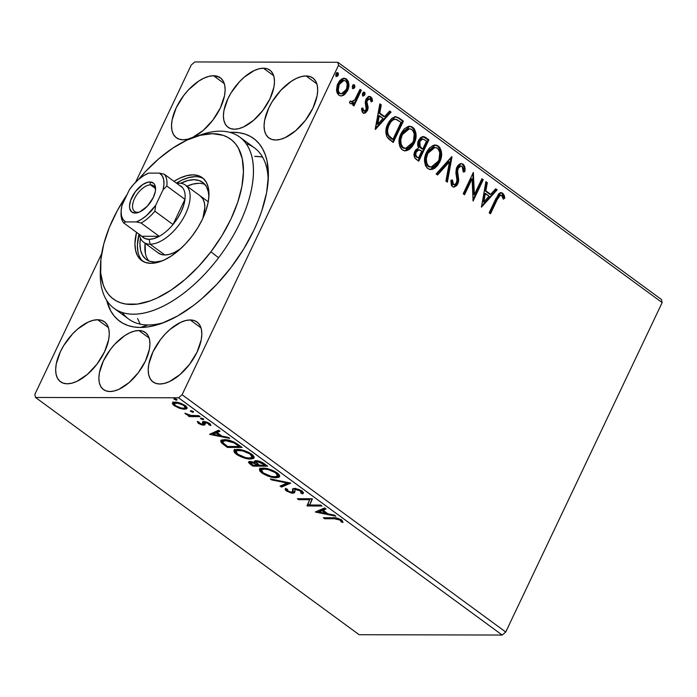 <?xml version="1.0" encoding="UTF-8"?>
<svg xmlns="http://www.w3.org/2000/svg" width="697" height="697" viewBox="0 0 697 697"><rect width="100%" height="100%" fill="white"/><g stroke="black" fill="none" stroke-linecap="round" stroke-linejoin="round"><path stroke-width="1.05" d="M263.431 68.219L273.686 75.729L263.431 68.219L259.057 68.794L254.283 70.519L244.316 77.114L239.507 81.732L231.151 92.718L227.919 98.669L223.981 110.344L223.415 115.624L223.842 120.25L225.227 124.049L227.527 126.88L230.646 128.623L234.471 129.215A35.399 18.139 126.2 0 1 228.024 127.272A35.399 18.139 126.2 0 1 230.829 93.241A35.399 18.139 126.2 0 1 263.431 68.219A35.399 18.139 126.2 0 1 269.887 70.162A35.399 18.139 126.2 0 1 267.073 104.193A35.399 18.139 126.2 0 1 234.471 129.215L238.853 128.64L243.619 126.915L253.586 120.32L262.847 110.431L269.983 98.765L273.93 87.09L274.487 81.81L274.069 77.184L272.684 73.385L270.384 70.554L267.265 68.811L263.431 68.219M138.886 330.517L149.132 338.036L138.886 330.517L134.504 331.101L129.729 332.826L124.754 335.632L114.961 344.039L110.509 349.302L103.365 360.976L99.427 372.651L98.869 377.922L99.288 382.557L100.673 386.356L102.973 389.179L106.092 390.93L109.917 391.522A35.399 18.139 126.2 0 1 103.47 389.571A35.399 18.139 126.2 0 1 106.284 355.548A35.399 18.139 126.2 0 1 138.886 330.517A35.399 18.139 126.2 0 1 145.333 332.469A35.399 18.139 126.2 0 1 142.519 366.491A35.399 18.139 126.2 0 1 109.917 391.522L114.299 390.947L119.074 389.222L129.032 382.618L138.294 372.738L145.438 361.072L149.376 349.397L149.933 344.118L149.515 339.491L148.13 335.684L145.83 332.861L142.711 331.119L138.886 330.517M122.315 312.517A106.205 54.427 -53.8 0 0 148.13 324.968L140.332 327.468A113.289 58.051 126.2 0 1 106.667 300.337L110.745 310.932L114.073 315.872L118.098 319.984L122.785 323.225L128.091 325.569L133.955 326.989L140.332 327.468L147.154 327.015L154.351 325.621L161.87 323.312L177.535 316.02L193.557 305.417L201.503 298.996L216.898 284.219L231.125 267.36L243.654 249.064L253.987 230.027L258.204 220.452L261.732 210.982L266.602 192.66L268.389 175.775L267.047 160.963L265.2 154.516L262.603 148.801L259.275 143.87L255.25 139.757L250.563 136.516L245.266 134.172L239.393 132.752L233.025 132.264L233.277 133.51L233.025 132.264L229.81 132.369A113.289 58.051 126.2 0 1 233.025 132.264A113.289 58.051 126.2 0 1 268.362 177.038A113.289 58.051 126.2 0 1 160.868 323.669A113.289 58.051 126.2 0 1 140.332 327.468L148.13 324.968A106.205 54.427 126.2 0 1 128.788 319.121L114.073 308.335A106.205 54.427 126.2 0 1 100.473 268.65M306.088 75.947L316.847 83.832L306.088 75.947L301.487 76.557L296.478 78.369L291.259 81.314L280.969 90.14L272.187 101.675L268.798 107.922L264.66 120.18L264.067 125.721L264.512 130.583L265.966 134.573L268.38 137.544L271.656 139.374L275.672 140.001A37.176 19.046 126.2 0 1 268.903 137.954A37.176 19.046 126.2 0 1 271.856 102.224A37.176 19.046 126.2 0 1 306.088 75.947A37.176 19.046 126.2 0 1 312.857 77.994A37.176 19.046 126.2 0 1 309.912 113.724A37.176 19.046 126.2 0 1 275.672 140.001L280.281 139.391L285.282 137.579L295.746 130.653L305.469 120.276L312.97 108.026L317.109 95.768L317.693 90.227L317.257 85.365L315.802 81.375L313.389 78.404L310.104 76.574L306.088 75.947M97.676 319.74L108.436 327.625L97.676 319.74L93.076 320.341L88.066 322.153L77.602 329.08L72.558 333.933L63.776 345.468L60.386 351.715L56.248 363.973L55.655 369.515L56.1 374.376L57.555 378.366L59.968 381.329L63.244 383.167L67.26 383.786A37.176 19.046 126.2 0 1 60.491 381.747A37.176 19.046 126.2 0 1 63.444 346.017A37.176 19.046 126.2 0 1 97.676 319.74A37.176 19.046 126.2 0 1 104.445 321.787A37.176 19.046 126.2 0 1 101.501 357.509A37.176 19.046 126.2 0 1 67.26 383.786L71.861 383.184L76.87 381.372L87.334 374.446L97.057 364.069L104.559 351.811L108.697 339.552L109.281 334.011L108.837 329.158L107.382 325.168L104.968 322.197L101.692 320.367L97.676 319.74M190.229 319.949L200.989 327.843L190.229 319.949L185.629 320.559L180.619 322.371L170.155 329.298L165.111 334.142L160.432 339.674L152.939 351.924L148.801 364.183L148.208 369.724L148.653 374.585L150.108 378.576L152.521 381.547L155.797 383.376L159.813 384.003A37.176 19.046 126.2 0 1 153.044 381.956A37.176 19.046 126.2 0 1 155.997 346.226A37.176 19.046 126.2 0 1 190.229 319.949A37.176 19.046 126.2 0 1 196.998 321.997A37.176 19.046 126.2 0 1 194.054 357.727A37.176 19.046 126.2 0 1 159.813 384.003L164.414 383.394L169.423 381.581L179.887 374.655L189.61 364.278L197.112 352.029L201.25 339.77L201.834 334.229L201.389 329.367L199.934 325.377L197.521 322.406L194.245 320.576L190.229 319.949M213.535 75.738L224.295 83.623L213.535 75.738L208.934 76.339L203.933 78.151L198.706 81.105L188.417 89.922L183.747 95.454L176.245 107.713L172.107 119.971L171.523 125.512L171.959 130.374L173.414 134.364L175.827 137.326L179.112 139.165L183.128 139.783A37.176 19.046 126.2 0 1 176.35 137.745A37.176 19.046 126.2 0 1 179.303 102.015A37.176 19.046 126.2 0 1 213.535 75.738A37.176 19.046 126.2 0 1 220.313 77.776A37.176 19.046 126.2 0 1 217.359 113.506A37.176 19.046 126.2 0 1 183.128 139.783L187.728 139.182L192.738 137.37L203.193 130.444L212.916 120.067L220.418 107.808L224.556 95.55L225.148 90.009L224.704 85.147L223.249 81.157L220.836 78.195L217.551 76.356L213.535 75.738M191.266 64.995L135.601 182.213L191.266 64.995L194.811 61.955L337.845 62.286L194.811 61.955L191.266 64.995M101.666 253.682L34.85 394.397L101.666 253.682M338.507 65.335L662.15 302.603L505.734 632.005L182.091 394.737L338.507 65.335L182.091 394.737L178.537 397.787L502.188 635.045L359.155 634.714L35.503 397.456L178.537 397.787L35.503 397.456L34.85 394.397L35.503 397.456L359.155 634.714L502.188 635.045L178.537 397.787L182.091 394.737L505.734 632.005L502.188 635.045L505.734 632.005L662.15 302.603L338.507 65.335L337.845 62.286L338.507 65.335M343.769 78.273L346.514 79.066L344.187 78.247L337.862 83.553L336.512 90.035L338.847 95.21L341.129 96.012L344.815 94.391L347.55 90.645L348.788 86.48L348.291 81.366L345.939 78.7L344.039 78.247L341.556 79.118L339.448 81L337.243 85.06L336.512 90.035L337.139 93.015L338.847 95.21L341.234 96.012L343.638 95.245L340.72 95.986M361.351 90.314L360.035 89.338L354.79 99.784L352.734 101.779L351.523 101.884L350.861 101.065L349.45 102.267L350.199 103.531L352.029 103.705L353.71 102.651L352.621 104.942L353.945 105.909L361.351 90.314L360.515 90.305L353.318 105.456L360.515 90.305L361.351 90.314L360.035 89.338L354.79 99.784L351.323 101.779L350.861 101.065L349.45 102.267L350.199 103.531L351.218 103.862L353.71 102.651L352.621 104.942L353.945 105.909L361.351 90.314M362.963 112.897L365.524 112.931L367.685 110.004L368.121 107.077L366.91 101.989L367.816 99.462L368.905 98.73L370.107 98.939L371.135 101.91L372.581 101.021L371.91 98.155L370.543 96.709L368.042 96.883L366.143 99L365.228 102.555L366.221 109.368L365.089 110.893L364.104 111.076L363.337 110.353L362.876 108.035L361.464 108.802L362.283 112.104L364.209 113.332L367.415 110.64L368.138 107.93L366.91 101.989L367.302 100.272L370.107 98.939L371.135 101.91L372.581 101.021L370.865 96.918L369.488 96.439L365.942 99.383L365.228 102.111L366.422 108.105L366.064 109.751L363.79 110.919L362.876 108.035L361.464 108.802L362.963 112.897M399.39 118.194L395.687 116.66L391.984 118.194L388.839 121.958L386.295 128.17L385.824 131.899L386.739 136.438L388.63 138.912L393.239 142.467L403.38 121.121L399.39 118.194L398.553 118.194L402.535 121.121L403.38 121.121L399.39 118.194L395.626 116.66L387.88 123.778C385.598 128.013 385.284 132.352 386.922 136.804L393.239 142.467L403.38 121.121L402.535 121.121L392.62 142.014L402.535 121.121L398.553 118.194L399.39 118.194M428.908 139.827L425.022 137.013L422.713 136.577L420.622 137.605L418.548 140.411L417.642 144.166L418.662 147.851L415.595 149.994L414.001 154.595L414.82 157.94L418.766 161.181L428.908 139.827L428.063 139.827L418.139 160.719L428.063 139.827L428.908 139.827L423.279 136.525L418.548 140.411C417.311 142.946 417.355 145.429 418.662 147.851L414.898 151.214C413.321 154.595 413.8 157.322 416.336 159.404L418.766 161.181L428.908 139.827M452.004 156.773L436.148 173.928L437.585 174.982L449.452 161.843L445.932 181.098L447.369 182.152L451.787 156.607L436.148 173.928L437.585 174.982L449.452 161.843L445.932 181.098L447.369 182.152L452.004 156.773M481.932 178.711L474.387 194.594L473.35 172.412L463.217 193.766L464.533 194.733L472.096 178.807L473.115 201.024L483.256 179.678L481.932 178.711L474.387 194.594L473.35 172.412L463.217 193.766L464.533 194.733L472.096 178.807L473.115 201.024L483.256 179.678L481.932 178.711M497.24 199.569L500.202 195.282L502.101 195.813L503.339 199.194L504.785 198.044L504.175 195.317L502.711 193.2L500.577 192.677L498.608 193.897L489.181 212.803L490.496 213.77L497.24 199.569L496.403 199.56L489.878 213.308L496.403 199.56L497.24 199.569C498.085 196.659 499.566 195.273 501.692 195.404L503.339 199.194L504.785 198.044L502.711 193.2L501.108 192.616L496.02 198.384L489.181 212.803L490.496 213.77L497.24 199.569M481.479 207.157L497.118 189.837L495.68 188.782L490.662 194.332L485.844 190.804L487.334 182.666L485.896 181.612L481.479 207.157L497.118 189.837L495.68 188.782L490.662 194.332L485.844 190.804L487.334 182.666L485.896 181.612L481.479 207.157M463.156 164.204L461.344 163.603L459.523 164.17L457.955 165.485L456.369 168.36L455.873 172.9L457.023 180.488L455.925 183.851L454.766 184.661L453.66 184.531L452.606 182.989L452.466 179.983L450.811 180.54L451.438 185.428L452.823 186.831L454.191 187.075L456.849 185.446L458.469 182.048L458.678 179.373L457.52 171.366L458.495 167.611L460.447 166.113L462.207 166.461L463.305 169.005L463.209 171.993L464.794 171.697L464.69 166.566L463.496 164.492L462.311 164.196C464.071 166.165 464.62 168.665 463.949 171.697L464.794 171.697C465.457 168.665 464.916 166.165 463.156 164.204L461.405 163.603L456.788 167.324L456.369 176.306L456.988 179.626L456.474 182.971L454.366 184.722L453.459 184.4L452.466 179.983L450.811 180.54L452.405 186.578L453.913 187.092L457.842 183.842L458.704 180.096L457.528 170.73L458.095 168.317L460.97 166.052L462.207 166.461L463.209 171.993L464.794 171.697L463.226 171.828L463.949 171.697L464.141 169.118L463.845 166.566L462.311 164.196L463.156 164.204M434.919 145.011L438.387 146.048L435.346 144.993L426.468 152.451C423.462 158.55 423.915 163.917 427.827 168.561L430.824 169.554L439.72 162.026L440.539 160.049L441.515 155.78L441.367 151.354L439.781 147.424L436.731 145.203L433.185 145.42L429.526 147.903L426.947 151.502L425.013 156.555L424.551 160.998L425.379 165.346L427.087 167.933L429.491 169.38L432.297 169.362L434.693 168.256L437.542 165.564L439.72 162.026L438.883 162.026L430.389 169.537M409.392 126.296L412.859 127.333L409.819 126.279L400.949 133.737C397.935 139.836 398.388 145.211 402.308 149.855L405.297 150.84L414.201 143.312L415.02 141.334L415.987 137.065L415.839 132.639L414.253 128.718L411.204 126.488L407.658 126.706L403.999 129.189L401.428 132.796L399.486 137.84L399.032 142.284L399.86 146.631L401.559 149.219L403.972 150.665L406.264 150.761L409.165 149.541L412.023 146.858L414.201 143.312L413.356 143.312L404.87 150.831M375.422 129.407L391.061 112.086L389.623 111.032L384.605 116.582L379.787 113.045L381.276 104.916L379.839 103.862L375.195 129.241L391.061 112.086L389.623 111.032L384.605 116.582L379.787 113.045L381.276 104.916L379.839 103.862L375.422 129.407M363.599 92.213L364.566 92.292L362.614 93.267L362.876 95.855L365.045 94.217L364.792 92.518L363.451 92.292L362.484 93.59L362.475 95.341L363.425 96.038L364.819 94.879L362.998 95.925M353.475 84.799L354.442 84.877L352.499 85.844L352.752 88.432L354.921 86.803L354.442 84.877L352.848 85.278L352.264 86.506L352.525 88.205L353.867 88.432L354.695 87.456L352.882 88.51M335.963 76.513L337.583 74.701L337.095 72.776L337.348 75.363L338.193 75.363L337.94 72.776L336.965 72.697L337.94 72.776L335.989 73.751L336.25 76.33L338.324 75.041L338.333 73.29L337.095 72.645L335.858 74.074L335.849 75.816L336.799 76.513L338.193 75.363L336.372 76.409M179.504 408.268L183.529 409.165L186.221 409.017L187.171 407.972L186.282 406.49L179.748 402.988L175.949 402.169L173.222 402.335L172.333 403.284L173.222 404.879L179.504 408.268L179.791 407.667L179.504 408.268L184.6 409.217L187.084 408.355L185.297 405.68C181.403 403.284 177.944 402.099 174.921 402.117L172.377 403.049L174.163 405.654L179.504 408.268M200.074 416.649L198.758 415.682L190.298 415.36L184.879 413.234L186.465 414.549L189.584 415.665L187.998 415.656L189.314 416.623L200.074 416.649L198.758 415.682L191.239 415.517L184.879 413.234L189.584 415.665L187.998 415.656L189.314 416.623L200.074 416.649M205.423 423.654L204.195 423.959L203.611 425.179L204.97 424.621L204.421 422.678L204.935 421.589L204.421 422.678L205.493 421.702L205.136 422.452L208.481 423.637L208.795 422.974L209.161 424.961L210.05 423.837L209.161 424.961L210.912 425.518L209.649 423.532L203.759 421.485L202.531 421.798L202.688 423.018L203.271 421.798L203.515 422.67L203.271 421.798L202.688 423.018L202.897 423.985L203.48 422.765L202.243 424.212L199.516 423.271L198.959 422.033L197.26 421.467L198.279 423.332L201.842 424.943L204.752 424.952L204.387 422.8L204.883 422.46L207.636 423.131L209.161 424.961L210.912 425.518L210.363 424.133L207.209 422.234L203.759 421.485L202.418 422.033L202.897 423.985L201.668 424.159L197.26 421.467L198.279 423.332L198.61 421.92M238.113 444.538L233.73 441.889L228.085 440.086L222.509 439.833L220.627 441.166L221.925 443.248L227.379 447.422L242.103 447.457L238.113 444.538C232.998 441.175 228.416 439.563 224.364 439.702L220.714 440.792L221.228 442.525L227.379 447.422L242.103 447.457L238.113 444.538M267.631 466.171L262.159 462.399L256.784 460.717L254.361 461.153L254.91 462.651L251.147 461.536L248.995 461.632L248.594 462.616L250.476 464.359L252.906 466.136L267.631 466.171L264.198 463.653C261.157 461.684 258.413 460.691 255.965 460.673L254.318 461.222L254.91 462.651L250.171 461.466L248.515 462.024L252.906 466.136L267.631 466.171M290.736 483.108L270.288 478.883L271.725 479.937L287.068 483.021L280.072 486.053L281.51 487.107L290.736 483.108L270.288 478.883L271.725 479.937L287.068 483.021L280.072 486.053L281.51 487.107L290.736 483.108M320.655 505.046L309.703 505.02L312.073 498.756L297.349 498.721L298.673 499.688L309.651 499.714L307.255 505.978L321.979 506.013L320.655 505.046L309.703 505.02L312.378 498.974L297.349 498.721L298.673 499.688L309.651 499.714L307.255 505.978L321.979 506.013L320.655 505.046M334.429 518.751L338.916 519.457L340.45 520.424L341.295 521.975L343.098 522.462L341.312 519.918L336.869 518.037L323.321 517.758L324.636 518.725L334.429 518.751L334.874 517.819L334.429 518.751L340.058 520.101L341.295 521.975L343.098 522.462L341.556 520.093C338.176 518.167 335.405 517.401 333.262 517.775L323.321 517.758L324.636 518.725L334.429 518.751M315.619 512.112L335.841 516.181L334.403 515.127L327.921 513.82L323.103 510.282L326.057 509.002L324.619 507.947L315.392 511.947L335.841 516.181L334.403 515.127L327.921 513.82L323.103 510.282L326.057 509.002L324.619 507.947L315.619 512.112M303.352 492.596L302.637 493.912L303.326 493.223L301.993 491.089L299.004 489.486L294.753 488.431L292.618 489.041L292.47 492.038L290.797 492.204L288.157 491.15L287.347 490.418L287.539 489.32L285.604 488.562L285.221 489.494L286.423 490.984L291.564 493.11L294.387 492.866L295.049 489.468L300.006 490.775L301.287 491.873L300.816 493.119L302.637 493.912L303.334 492.535L301.993 491.089L294.387 488.423L292.557 489.155L292.601 491.864L293.176 490.644L291.546 492.274L287.957 491.002L287.539 489.32L285.604 488.562L285.326 488.972M276.178 477.767L279.166 477.14L279.706 476.286L279.401 475.066L277.232 472.932L273.555 470.789L264.311 468.157L260.617 468.349L259.406 469.247L259.911 471.207L262.673 473.533L267.578 475.955L272.449 477.358L276.178 477.767L276.744 476.565L276.178 477.767L279.593 476.635L277.232 472.932C271.795 469.656 267.021 468.036 262.9 468.088L259.415 469.22L261.854 472.975C267.3 476.234 272.074 477.828 276.178 477.767M250.65 459.053L253.647 458.426L253.874 456.352L251.704 454.217L248.027 452.083L238.783 449.443L235.089 449.635L233.878 450.532L234.384 452.492L237.146 454.827L241.188 456.901L246.93 458.643L250.65 459.053L251.225 457.851L250.65 459.053L254.074 457.929L251.704 454.217C246.276 450.942 241.502 449.33 237.381 449.382L233.887 450.515L236.327 454.261C241.772 457.52 246.546 459.114 250.65 459.053M209.553 434.362L229.783 438.43L228.346 437.376L221.864 436.069L217.046 432.532L219.999 431.251L218.562 430.197L209.553 434.362L229.783 438.43L228.346 437.376L221.864 436.069L217.046 432.532L219.999 431.251L218.562 430.197L209.553 434.362M203.219 419.716L203.707 419.254L202.757 418.557L200.483 418.296L202.731 419.664L203.533 419.054L203.219 419.716L203.35 418.906L201.015 418.095L200.893 418.906L203.219 419.716L203.35 418.906M193.095 412.293L193.583 411.84L192.633 411.143L190.359 410.882L192.607 412.249L193.409 411.639L193.095 412.293L193.226 411.491L190.9 410.681L190.769 411.483L193.095 412.293L193.226 411.491M176.594 400.191L177.082 399.738L176.132 399.041L173.858 398.78L176.106 400.148L176.907 399.538L176.594 400.191L176.724 399.39L174.398 398.579L174.267 399.381L176.594 400.191L176.724 399.39M661.497 299.544L337.845 62.286L661.497 299.544L662.15 302.603L661.497 299.544M235.795 85.862L236.388 86.001M262.595 157.165A106.205 54.427 -53.8 0 0 254.64 156.346L260.617 156.799M197.73 135.985A106.205 54.427 126.2 0 1 239.663 137.021L254.379 147.808A106.205 54.427 126.2 0 1 268.188 180.584A106.205 54.427 -53.8 0 0 246.128 143.626M164.204 322.432A106.205 54.427 126.2 0 1 148.13 324.968A106.205 54.427 -53.8 0 0 164.204 322.432M137.579 318.485L140.184 324.149M219.285 77.698L219.407 76.897M217.081 76.086L216.959 76.897M325.098 517.758L324.636 518.725L325.098 517.758M341.652 520.154L342.488 520.92L341.878 520.755L341.295 521.975L341.878 520.755L341.295 519.518M341.155 519.814L340.72 520.737L341.155 519.814M340.415 519.361L340.058 520.101L340.415 519.361M325.229 508.392L323.678 509.063L323.103 510.282L323.678 509.063L325.229 508.392M326.849 513.036L326.091 512.879L326.849 513.036M319.313 511.52L317.318 511.119L319.313 511.52M323.295 509.882L322.737 509.472L319.644 510.823L319.06 512.042L322.153 510.692L322.737 509.472L319.644 510.823L319.06 512.042L322.153 510.692L325.847 513.401L326.24 512.583L325.847 513.401L319.06 512.042L325.847 513.401L322.153 510.692L322.737 509.472L323.295 509.882M309.817 504.767L307.83 504.759L307.255 505.978L307.551 504.558L306.976 505.778L310.121 498.747L307.551 504.558L309.817 504.767M299.126 498.73L298.673 499.688L299.126 498.73M295.075 491.533L293.507 492.021L292.932 493.241L294.578 492.579L295.258 488.484L294.674 489.703L296.059 488.606L295.685 489.39L300.581 491.158L300.938 490.409L300.816 493.119L302.637 493.912L303.212 492.692L301.618 491.995L303.5 492.483M301.984 491.08L300.816 493.119M295.415 488.353L294.674 489.703M287.216 489.913L286.423 490.984L292.932 493.241L293.507 492.021L292.54 491.951M285.604 488.562C284.82 489.006 285.099 489.817 286.423 490.984L287.007 489.764L285.944 488.702M292.653 491.699L293.001 488.702M293.001 488.501L293.219 490.191M285.796 488.275L287.382 490.026M292.148 491.89L294.84 491.751M295.014 489.216L295.145 488.649M301.862 490.653L301.775 491.585M289.394 482.725L282.093 485.887L281.51 487.107L282.093 485.887L281.483 485.443L282.093 485.887L289.394 482.725M287.399 482.324L287.068 483.021L287.399 482.324M272.057 479.24L271.725 479.937L272.057 479.24M262.281 472.069L261.854 472.975L262.281 472.069M261.497 471.015L259.876 468.698M279.715 475.946L276.787 476.548M276.753 476.548L279.75 475.92M259.981 468.027L260.208 469.586L261.697 471.181M260.486 469.987L261.07 470.623M278.051 473.446L277.842 475.093M263.3 472.932L261.41 469.978L264.215 469.055L264.633 468.184L264.215 469.055C267.535 469.003 271.377 470.301 275.759 472.958L276.134 472.183L275.759 472.958L277.615 475.894L274.845 476.8C271.551 476.853 267.7 475.563 263.3 472.932L261.61 471.224L261.41 469.97L263.701 469.072L268.031 469.56L275.106 472.505L277.249 474.326L277.624 475.885L275.359 476.792L271.046 476.304L263.3 472.932M277.615 475.894L278.181 473.69M265.958 464.943L264.921 464.943L265.958 464.943M258.97 464.934L257.934 464.925L258.97 464.934M253.359 465.178L252.906 466.136L253.359 465.178M251.103 461.51L250.528 462.73L254.257 463.017L257.812 465.187L253.098 465.169L250.868 463.453L250.476 464.359L250.502 462.852L251.887 461.658L251.521 462.433L257.141 464.69L257.541 463.853L257.141 464.69L257.812 465.187L258.204 464.359L257.812 465.187L253.098 465.169L249.265 461.553M255.146 460.987L254.91 462.651L255.494 461.431L255.015 460.769M249.169 461.397L250.65 462.834M256.818 461.292L256.914 460.639M254.832 461.797L256.4 462.573M256.217 462.459L255.241 461.963M259.328 465.187L256.191 462.024L257.672 460.848L257.289 461.649L263.292 464.097L263.675 463.287L263.292 464.097L264.799 465.204L265.191 464.385L264.799 465.204L259.328 465.187L256.435 462.825L256.191 462.024L256.897 461.667L261.087 462.686L264.799 465.204L259.328 465.187M256.827 460.726L256.191 462.024M236.753 453.355L236.327 454.261L236.753 453.355M235.969 452.301L234.349 449.983L236.17 452.475M254.187 457.232L251.268 457.833M251.234 457.833L254.222 457.206M234.453 449.312L234.358 450.009M234.959 451.273L235.542 451.909M252.532 454.732L252.314 456.378M237.782 454.217L235.891 451.264L238.696 450.349L239.106 449.478L238.696 450.349C242.007 450.288 245.858 451.595 250.24 454.252L250.606 453.477L250.24 454.252L252.096 457.18L249.326 458.086C246.024 458.138 242.181 456.849 237.782 454.217L235.839 451.944L236.875 450.558L242.512 450.854L249.578 453.791L251.73 455.62L252.096 457.18L249.831 458.077L245.518 457.589L237.782 454.217M252.096 457.18L252.654 454.975M240.43 446.237L239.393 446.228L240.43 446.237M227.841 446.463L227.379 447.422L227.841 446.463M225.183 444.677L224.782 445.522L225.183 444.677M222.822 442.316L221.803 441.306L221.228 442.525L221.803 441.306L221.228 440.26M221.202 439.946L223.371 442.778M223.293 440.678L224.756 439.554M239.271 446.489L227.57 446.463L223.319 443.039L222.779 441.541L225.68 440.67L226.098 439.79L225.68 440.67L233.948 442.856L234.279 442.151L233.948 442.856L237.851 445.444L238.243 444.625L237.851 445.444L239.271 446.489L239.663 445.671L239.271 446.489L227.57 446.463L223.641 443.379L222.735 441.68L224.887 440.696L229.958 441.288L233.948 442.856L239.271 446.489M224.181 439.702L222.779 441.541M219.163 430.641L217.621 431.312L217.046 432.532L217.621 431.312L219.163 430.641M220.783 435.285L220.034 435.128L220.783 435.285M213.247 433.769L211.261 433.368L213.247 433.769M217.229 432.131L216.671 431.722L213.578 433.072L213.003 434.292L216.096 432.942L216.671 431.722L213.578 433.072L213.003 434.292L216.096 432.942L219.79 435.651L220.174 434.832L219.79 435.651L213.003 434.292L219.79 435.651L216.096 432.942L216.671 431.722L217.229 432.131M198.915 422.155L198.279 423.332L203.611 425.179L204.195 423.959L202.966 423.837M198.497 421.816L199.159 422.321M202.426 423.724L204.944 423.889M205.301 422.487L205.04 421.929M201.267 418.113L200.893 418.906L201.267 418.113M201.015 418.095L200.893 418.906M190.56 415.403L189.898 415.403L189.314 416.623L189.75 415.299L190.56 415.403M185.75 413.469L185.515 413.974L185.75 413.469M191.144 410.69L190.769 411.483L191.144 410.69M190.9 410.681L190.769 411.483M174.564 404.809L174.163 405.654L174.564 404.809M174.738 404.434L172.961 401.829M187.118 407.667L185.184 407.998L184.6 409.217L184.827 407.989M184.661 407.98L186.805 407.797M172.926 402.326L174.485 404.234M185.716 405.61L185.794 406.429M174.903 402.474L175.592 402.003M175.487 405.663L174.302 403.729L176.254 403.084L176.646 402.256L176.254 403.084C178.467 403.049 181.046 403.911 183.982 405.68L184.304 405.009L183.982 405.68L185.245 407.597L183.294 408.25C181.063 408.285 178.467 407.423 175.487 405.663L174.355 404.504L174.581 403.415L177.874 403.232L183.05 405.07L184.696 406.281L185.219 407.649L183.633 408.242L180.915 407.954L175.487 405.663M175.278 402.125L174.302 403.729M185.245 407.597L185.881 406.133M174.642 398.597L174.267 399.381L174.642 398.597M174.398 398.579L174.267 399.381M500.681 192.66L502.711 193.2L501.875 193.2L503.948 198.044L504.785 198.044L503.19 198.636L503.948 198.044L503.339 195.317L502.11 193.4L500.289 192.616M500.045 195.134L501.692 195.404M500.847 195.404C498.73 195.265 497.24 196.659 496.403 199.56L498.416 195.988L500.115 195.134M485.792 182.152L487.334 182.666L486.489 182.658L485.007 190.795L485.844 190.804L485.007 190.795L489.825 194.332L490.662 194.332L489.825 194.332L485.007 190.795L486.489 182.658L485.792 182.152M495.34 189.157L497.118 189.837L496.273 189.837L481.374 206.329L496.273 189.837L495.34 189.157M484.528 193.4L482.977 201.921L483.814 201.93L485.373 193.4L484.528 193.4L482.977 201.921L483.814 201.93L485.373 193.4L489.059 196.11L483.814 201.93L489.059 196.11L484.528 193.4M481.714 179.164L483.256 179.678L482.411 179.669L472.81 199.9L482.411 179.669L481.714 179.164M471.25 178.807L472.096 178.807L471.25 178.807L463.906 194.28L471.25 178.807M472.836 173.492L473.551 194.585L474.387 194.594L473.551 194.585L472.836 173.492M460.97 166.052L460.125 166.052L457.249 168.317L458.095 168.317L457.249 168.317L456.692 170.73L457.528 170.73L456.692 170.73L457.258 175.74L458.103 175.74L457.258 175.74L457.859 180.096L458.704 180.096L457.859 180.096L456.997 183.842L457.842 183.842L456.997 183.842L453.503 187.057M453.477 184.714L451.952 183.538L451.621 179.974L452.623 184.4L454.366 184.722M460.987 163.638L461.431 163.734M453.355 187.075L454.697 186.613M456.004 185.446L457.633 182.039L457.607 177.587M457.441 176.672L456.849 169.484L458.138 167.001L460.212 166.052M459.027 166.322L459.602 166.113M451.046 157.426L446.629 181.603L451.046 157.426M448.607 161.843L449.452 161.843L448.607 161.843L437.08 174.607L448.607 161.843M439.72 162.026C442.673 155.997 442.22 150.665 438.387 146.048L437.542 146.039C441.384 150.665 441.828 155.989 438.883 162.026L439.72 162.026M429.901 169.554L432.21 169.118M433.029 168.744L433.848 168.256M434.719 167.611L436.113 166.261M436.705 165.564L438.883 162.026L440.312 157.958L440.521 151.327M440.042 149.506L437.542 146.039L434.1 145.011M430.755 167.088L428.62 166.722L426.86 165.198L425.405 160.24L426.599 154.211L430.04 149.132M431.661 148.025L434.492 147.45M429.308 166.975L428.62 166.722M434.937 147.433L434.092 147.424L426.947 153.418L427.792 153.418L429.535 150.561L432.506 148.025L434.614 147.442L436.74 147.869L438.5 149.376L439.746 152.538L439.058 159.491L437.141 163.264L434.353 166.086L431.591 167.088L428.812 166.33C425.745 162.567 425.405 158.263 427.792 153.418L426.947 153.418C424.56 158.263 424.9 162.558 427.967 166.33L431.164 167.106L428.507 166.095L426.642 162.871L426.329 158.454L427.792 153.418L434.937 147.433L437.394 148.269C440.434 151.99 440.765 156.259 438.396 161.068L431.164 167.106M422.861 136.551L425.475 137.318L424.63 137.318L428.063 139.827L422.687 136.534M422.818 138.956L421.981 138.956L419.028 141.369L419.864 141.378L419.028 141.369L419.289 146.71L420.125 146.71L419.289 146.71L421.267 148.496L422.112 148.505L420.125 146.71L419.864 141.378L422.818 138.956L426.547 141.055L422.774 148.992L421.929 148.992L422.774 148.992L421.267 148.496L421.929 148.992L419.498 146.98L418.435 144.105L419.533 140.498L422.086 138.956M419.002 149.777L418.165 149.768L415.395 152.138L416.24 152.146L415.395 152.138C414.445 154.15 414.741 155.771 416.275 157.017L417.12 157.017C415.578 155.78 415.29 154.15 416.24 152.146L419.002 149.777L421.737 151.179L418.488 158.027L416.031 156.825L414.872 154.873L415.865 151.31L418.226 149.768M417.12 157.017L415.769 155.17L415.97 152.782L417.294 150.613L419.768 149.933L421.737 151.179L418.488 158.027L417.12 157.017M414.201 143.312C417.146 137.283 416.701 131.951 412.859 127.333L412.023 127.333C415.856 131.951 416.301 137.283 413.356 143.312L414.201 143.312M404.373 150.84L406.691 150.404M407.501 150.038L408.329 149.541M409.191 148.897L410.594 147.546M411.178 146.849L413.356 143.312L414.793 139.243L414.994 132.613M414.523 130.792L412.755 127.96L410.341 126.479M410.359 126.488L408.581 126.296M405.227 148.374L403.093 148.008L401.341 146.483L399.878 141.526L401.08 135.497L404.513 130.426M406.133 129.311L408.965 128.736M403.79 148.269L403.093 148.008M409.409 128.718L408.573 128.718L401.42 134.713L402.265 134.713L404.016 131.846L406.978 129.311L409.087 128.727L411.221 129.154L412.972 130.67L414.218 133.824L413.53 140.777L411.613 144.549L408.825 147.372L406.072 148.383L403.284 147.616C400.217 143.852 399.878 139.548 402.265 134.713L401.42 134.713C399.041 139.548 399.381 143.852 402.448 147.616L405.637 148.4L402.979 147.381L401.115 144.166L400.801 139.74L402.265 134.713L409.409 128.718L411.866 129.555C414.907 133.275 415.246 137.544 412.877 142.354L405.637 148.4M395.199 116.687L398.553 118.194L396.976 117.227M396.027 116.861L394.842 116.66M388.508 136.298L391.252 138.677L392.097 138.677L391.252 138.677L392.123 139.313L392.96 139.313L388.577 135.296C387.114 131.733 387.314 128.222 389.196 124.754C390.616 121.287 392.82 119.457 395.809 119.257L401.019 122.341L392.96 139.313L389.362 137.152M387.654 126.418L388.351 124.754C386.478 128.222 386.269 131.733 387.741 135.288L388.577 135.296L387.741 135.288L387.07 133.78M386.844 132.761L387.366 127.263M388.351 124.754L391.487 120.415L394.972 119.257C391.975 119.457 389.771 121.287 388.351 124.754L389.196 124.754L388.351 124.754M394.868 119.239L396.811 119.579L401.019 122.341L392.96 139.313L388.577 135.296L387.68 132.752L387.637 129.964L388.656 125.983L390.956 121.836L393.247 119.788L395.809 119.257M379.734 104.402L381.276 104.916L380.431 104.907L378.941 113.045L379.787 113.045L378.941 113.045L383.768 116.582L384.605 116.582L383.768 116.582L378.941 113.045L380.431 104.907L379.734 104.402M389.283 111.407L391.061 112.086L390.215 112.086L375.317 128.579L390.215 112.086L389.283 111.407M378.471 115.65L376.911 124.171L377.757 124.179L379.307 115.65L378.471 115.65L376.911 124.171L377.757 124.179L379.307 115.65L383.002 118.359L377.757 124.179L383.002 118.359L378.471 115.65M362.039 108.035L362.945 110.91L363.79 110.919M369.079 96.482L370.865 96.918L370.029 96.918L371.736 101.021L372.581 101.021L371.109 101.405L371.736 101.021L371.309 98.678L370.299 97.136L368.617 96.439L369.488 96.439M369.262 98.939L366.456 100.263L368.06 98.73L370.107 98.939M363.398 113.332L365.768 111.964L367.066 109.333L367.275 107.077L366.064 101.989L366.456 100.263L367.302 100.272L366.456 100.263L366.064 101.989L366.91 101.989L366.064 101.989L366.709 104.628L367.554 104.628L366.709 104.628L367.293 107.93L368.138 107.93L367.293 107.93L366.578 110.64L367.415 110.64L366.578 110.64L363.799 113.289M363.599 111.111L363.102 111.006M362.945 110.91L362.057 108.436M362.876 95.855L363.398 96.038M364.566 92.292L363.721 92.292L363.973 94.879L364.819 94.879L364.566 92.292L363.189 92.117M362.588 96.029L364.209 94.217L363.59 92.213M363.146 95.855L363.625 95.445M351.175 103.714L352.874 102.642L350.8 103.818M350.025 101.065L351.323 101.779M359.818 89.8L360.515 90.305L359.818 89.8M351.898 101.779L350.216 101.457M352.752 88.432L353.274 88.615M354.442 84.877L353.597 84.868L353.858 87.456L354.695 87.456L354.442 84.877L353.065 84.694M352.464 88.615L354.085 86.794L353.466 84.79M353.022 88.432L353.501 88.031M347.55 90.645C349.685 86.245 349.336 82.385 346.514 79.066L345.677 79.066C348.5 82.377 348.84 86.245 346.705 90.645L347.55 90.645L346.705 90.645L342.793 95.236L343.638 95.245L347.55 90.645M341.608 95.785L343.987 94.383M345.024 93.328L347.298 89.207L347.934 83.187M347.69 82.046L345.947 79.284L343.194 78.247M340.807 93.807L338.167 92.527L337.278 89.12L338.35 84.503L341.077 81.113M341.06 81.122L342.924 80.434M343.961 80.425L343.116 80.425L338.35 84.503L339.186 84.503L341.905 81.131L343.752 80.434L345.172 80.713L346.357 81.741L347.202 83.884L346.679 88.597L343.499 93.067L341.643 93.816L339.761 93.302C337.757 90.706 337.566 87.778 339.186 84.503L338.35 84.503C336.721 87.77 336.912 90.706 338.916 93.302L341.321 93.834L339.361 92.954L338.219 90.331L339.186 84.503L343.961 80.425L345.607 80.983C347.655 83.518 347.855 86.411 346.235 89.669L341.321 93.834M336.25 76.33L336.773 76.513M337.94 72.776L336.564 72.593M336.52 76.339L337 75.929M422.112 148.505L419.777 146.143L419.298 143.39L420.369 140.506L422.922 138.956L426.547 141.055L422.774 148.992L422.112 148.505M239.663 137.021A106.205 54.427 126.2 0 1 218.597 257.751A106.205 54.427 -53.8 0 0 252.863 161.748A106.205 54.427 -53.8 0 0 201.067 134.739L194.55 137.013A99.131 50.794 126.2 0 1 242.896 162.209A99.131 50.794 126.2 0 1 210.912 251.817L218.597 257.751A106.205 54.427 126.2 0 1 114.073 308.335M127.324 194.236L117.288 210.651L109.351 227.396L103.818 243.819L100.899 259.293L100.716 273.215L103.269 285.064L105.552 290.057L108.471 294.378L111.999 297.959L116.103 300.79L120.747 302.829L125.887 304.066L137.44 304.084L150.317 300.825L157.104 298.011L171.035 290.126L185.001 279.514L198.471 266.576L210.912 251.817L221.864 235.804L230.899 219.146L237.668 202.478L241.911 186.456L243.462 171.689L242.277 158.742L238.383 148.112L235.464 143.791L231.935 140.21L227.823 137.379L223.179 135.331L212.463 133.685L200.187 135.314L186.831 140.158L172.9 148.043L158.933 158.655L145.464 171.593L138.407 179.582A99.131 50.794 126.2 0 1 194.55 137.013M143.678 242.242A35.399 18.139 126.2 0 0 150.125 244.194L149.123 239.341A31.862 16.327 126.2 0 1 141.9 236.274L145.028 238.557L149.123 239.341L153.95 238.583L159.247 236.318L141.9 236.274L123.752 222.97L125.573 221.899L136.342 221.925L141.36 219.407L146.431 215.661L155.658 205.362L163.081 189.741L166.81 186.055A31.862 16.327 -53.8 0 0 164.274 174.215L182.414 187.51L164.274 174.215A31.862 16.327 126.2 0 1 166.81 186.055L184.958 199.359L173.013 224.512L154.873 211.208L155.658 205.362L163.081 189.741L166.81 186.055L184.958 199.359L173.013 224.512L177.482 218.405L181.089 211.94L183.625 205.467L184.958 199.359A31.862 16.327 -53.8 0 0 182.414 187.51L179.286 185.228A31.862 16.327 126.2 0 1 182.414 187.51A31.862 16.327 126.2 0 1 184.958 199.359A31.862 16.327 126.2 0 1 173.013 224.512A31.862 16.327 126.2 0 1 159.247 236.318A31.862 16.327 126.2 0 1 149.123 239.341L150.125 244.194L164.84 254.98L169.24 254.396L174.015 252.662L180.497 248.803A35.399 18.139 126.2 0 1 158.393 253.028L143.678 242.242A35.399 18.139 126.2 0 1 139.339 234.401A35.399 18.139 -53.8 0 0 150.125 244.194A35.399 18.139 -53.8 0 0 185.646 213.744A35.399 18.139 -53.8 0 0 179.094 183.189L177.308 183.764L179.094 183.189A35.399 18.139 126.2 0 1 185.541 185.141A35.399 18.139 126.2 0 1 182.736 219.163A35.399 18.139 126.2 0 1 150.125 244.194L164.84 254.98L161.033 254.388L157.905 252.645M161.939 260.966A47.797 24.491 126.2 0 1 146.161 259.423A47.797 24.491 126.2 0 1 140.437 238.13L139.94 243.732L140.515 249.979L142.397 255.102L145.507 258.909L149.724 261.262L154.891 262.055L161.939 260.966M145.42 253.569L145.124 243.305A47.797 24.491 -53.8 0 0 148.827 260.931M138.006 252.131L137.387 245.431L139.008 234.148A51.334 26.303 -53.8 0 0 142.894 261.314M192.137 236.039A51.334 26.303 126.2 0 1 141.613 260.486A51.334 26.303 126.2 0 1 136.551 232.354L134.939 243.628L135.558 250.336L137.57 255.843L140.907 259.929L145.446 262.455L150.996 263.309L157.348 262.464L164.265 259.955L171.479 255.877L178.72 250.38L185.69 243.68L192.137 236.039L197.809 227.745L202.487 219.111L205.99 210.485L208.185 202.191L208.995 194.541L208.377 187.833L206.356 182.326L203.019 178.24L198.488 175.714L192.938 174.86L186.578 175.705L179.66 178.214L173.962 181.316A51.334 26.303 126.2 0 1 202.313 177.683A51.334 26.303 126.2 0 1 192.137 236.039M203.489 178.65A51.334 26.303 -53.8 0 0 176.419 183.119L182.117 180.009L189.035 177.5L195.387 176.655M208.891 196.929A47.797 24.491 126.2 0 0 202.679 182.335A47.797 24.491 126.2 0 0 180.645 183.285L188.024 180.488L193.94 179.704L199.115 180.506L203.332 182.849L206.443 186.665L208.316 191.788L208.891 196.92M204.012 184.095L204.909 184.435A47.797 24.491 -53.8 0 0 186.988 186.195M198.845 183.302L192.93 184.086L186.491 186.421M200.213 195.892L203.045 199.124L204.43 202.923L204.857 207.549L202.783 218.544M200.292 195.953L200.257 195.927A35.399 18.139 126.2 0 1 202.879 218.274M100.49 265.313L100.29 272.213A106.205 54.427 -53.8 0 0 139.33 313.816A106.205 54.427 -53.8 0 0 218.597 257.751L210.912 251.817A99.131 50.794 126.2 0 1 136.926 304.145A99.131 50.794 126.2 0 1 100.49 265.313A99.131 50.794 126.2 0 1 127.089 194.585M150.535 184.871A15.935 8.164 -53.8 0 0 134.547 198.575A15.935 8.164 -53.8 0 0 137.501 212.315L135.157 213.073A18.052 9.253 126.2 0 1 131.811 197.486A18.052 9.253 126.2 0 1 149.933 181.961L150.535 184.871L155.143 188.251L150.535 184.871A15.935 8.164 126.2 0 1 153.436 185.742A15.935 8.164 126.2 0 1 155.483 190.194A15.935 8.164 -53.8 0 0 150.535 184.871L149.933 181.961L153.471 183.154L154.647 184.592L155.57 188.896L155.283 191.588L153.27 197.539L147.363 206.181L139.827 211.897L135.157 213.073L131.611 211.879L129.738 208.499L129.52 206.138L130.583 200.527L135.462 191.536L142.728 184.566L147.694 182.257L149.933 181.961A18.052 9.253 126.2 0 1 155.562 189.096A18.052 9.253 126.2 0 1 138.433 212.463A18.052 9.253 126.2 0 1 135.157 213.073L137.501 212.315A15.935 8.164 126.2 0 1 134.599 211.444A15.935 8.164 126.2 0 1 135.863 196.127A15.935 8.164 126.2 0 1 150.535 184.871M176.75 183.363A35.399 18.139 126.2 0 1 179.094 183.189A35.399 18.139 -53.8 0 0 176.75 183.363M121.104 211.383L121.043 213.456A31.862 16.327 -53.8 0 0 123.752 222.97L125.573 221.899A29.736 15.238 126.2 0 1 121.104 211.383A29.736 15.238 126.2 0 1 122.01 205.284L129.424 189.662A29.736 15.238 126.2 0 1 148.74 173.1L159.517 173.126A29.736 15.238 126.2 0 1 163.081 189.741L163.961 184.208L163.638 179.425L162.131 175.661L159.517 173.126L164.274 174.215L159.517 173.126L148.74 173.1L143.73 175.618L138.651 179.373L133.789 184.139L129.424 189.662L122.01 205.284L121.121 210.816L121.444 215.6L122.96 219.363L125.573 221.899L136.342 221.925L141.099 223.014L159.247 236.318L141.9 236.274L123.752 222.97A31.862 16.327 126.2 0 1 121.095 212.393M159.247 236.318A31.862 16.327 -53.8 0 0 173.013 224.512L154.873 211.208A31.862 16.327 126.2 0 1 141.099 223.014L159.247 236.318M139.452 212.062A15.935 8.164 126.2 0 1 137.501 212.315A15.935 8.164 -53.8 0 0 139.452 212.062M141.099 223.014A31.862 16.327 -53.8 0 0 154.873 211.208L155.658 205.362A29.736 15.238 126.2 0 1 136.342 221.925L141.099 223.014M261.41 469.978L261.994 468.75M235.891 451.264L236.466 450.044M461.405 163.603L460.56 163.603M344.187 78.247L343.351 78.247M208.264 201.79L185.541 185.141"/></g></svg>
